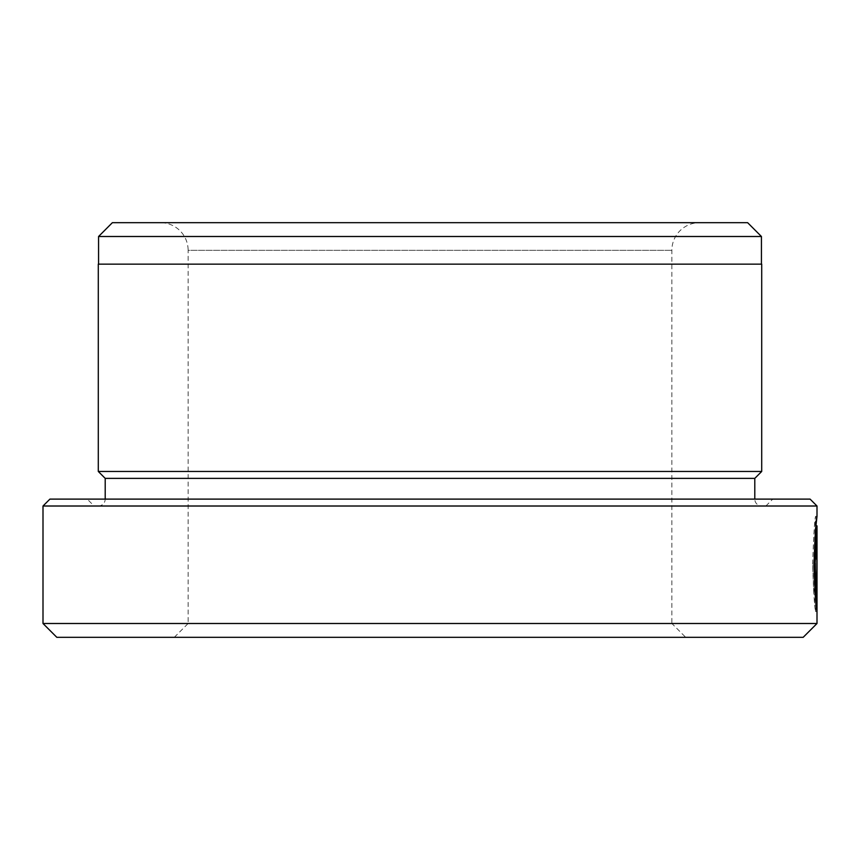 <?xml version="1.0" encoding="UTF-8"?>
<svg xmlns="http://www.w3.org/2000/svg" width="860" height="860" viewBox="0 0 860 860"><rect width="100%" height="100%" fill="white"/><g stroke="black" fill="none" stroke-linecap="round" stroke-linejoin="round"><path stroke-width="0.64" stroke-dasharray="4.3 3.22" d="M812.678 564.042C813.657 535.081 814.635 519.171 815.613 516.301L813.743 564.042L814.452 587.455L813.861 594.249L812.678 564.042M814.452 587.455L815.828 587.455L815.119 564.042L817 525.847M817 516.301L815.613 516.301C814.635 519.074 813.646 534.985 812.646 564.042C813.452 590.798 814.431 606.633 815.592 611.535L814.442 601L814.914 594.206L815.355 599.442L813.721 564.042L815.936 525.847L814.054 564.042L815.237 594.249L815.828 587.455M815.667 599.442L815.355 559.258C815.237 553.109 815.076 553.109 814.893 559.258L814.183 559.258L815.151 544.939L815.592 559.258L815.592 611.535L816.968 611.535L816.968 559.258L816.538 544.939L815.559 559.258L816.269 559.258C816.462 553.109 816.613 553.109 816.742 559.258L816.742 599.442L816.301 594.206L815.828 601L816.968 611.535L815.592 611.535L815.592 544.939L816.731 544.939L815.345 544.939L815.345 599.442L816.742 599.442M174.3 637.324L188.125 623.5L671.875 623.5L671.875 250.325A27.638 27.638 0 0 1 699.513 222.675L160.487 222.675A27.638 27.638 0 0 1 188.125 250.325L671.875 250.325L188.125 250.325L188.125 623.5L671.875 623.5L685.699 637.324L174.3 637.324L685.699 637.324M761.433 264.138L98.567 264.138L761.433 264.138M761.713 506.013L98.287 506.013L761.713 506.013A6.912 6.912 0 0 1 754.8 499.112L105.2 499.112L754.8 499.112M98.287 506.013A6.912 6.912 0 0 0 105.2 499.112M94.138 506.013L765.862 506.013L94.138 506.013L87.225 499.112L772.774 499.112L87.225 499.112M765.862 506.013L772.774 499.112M98.287 264.138L761.713 264.138M98.287 471.463L761.713 471.463M747.62 222.675L112.38 222.675M160.487 222.675L699.513 222.675M810.088 499.112L49.912 499.112M43 506.013L817 506.013M817 623.5L43 623.5M816.269 559.258C816.462 553.109 816.613 553.109 816.742 559.258L815.355 559.258C815.237 553.109 815.076 553.109 814.893 559.258L816.269 559.258M56.825 637.324L803.175 637.324M105.2 478.375L754.8 478.375M98.567 236.5L761.433 236.5M814.914 594.206L816.301 594.206M814.442 601L815.828 601M814.183 559.258L815.559 559.258M813.861 594.249L815.237 594.249M815.592 559.258L816.968 559.258M815.151 544.939L816.538 544.939M815.151 554.485L816.538 554.485"/><path stroke-width="1.29" d="M817 525.847L815.097 564.042L816.731 599.442L816.968 544.939L816.968 611.535C815.817 606.676 814.839 590.841 814.033 564.042C815.022 534.995 816.011 519.085 817 516.301L815.946 525.847L817 525.847L817 623.5L803.175 637.324L56.825 637.324L43 623.5L817 623.5M43 506.013L49.912 499.112L810.088 499.112L817 506.013L43 506.013L43 623.5M98.567 236.5L112.38 222.675L747.62 222.675L761.433 236.5L98.567 236.5L98.567 264.138M761.433 236.5L761.433 264.138M754.8 478.375L105.2 478.375L98.287 471.463L761.713 471.463L754.8 478.375L754.8 499.112M105.2 478.375L105.2 499.112M817 506.013L817 516.301M761.713 471.463L761.713 264.138L98.287 264.138L98.287 471.463M815.667 599.442L816.731 599.442"/></g></svg>

